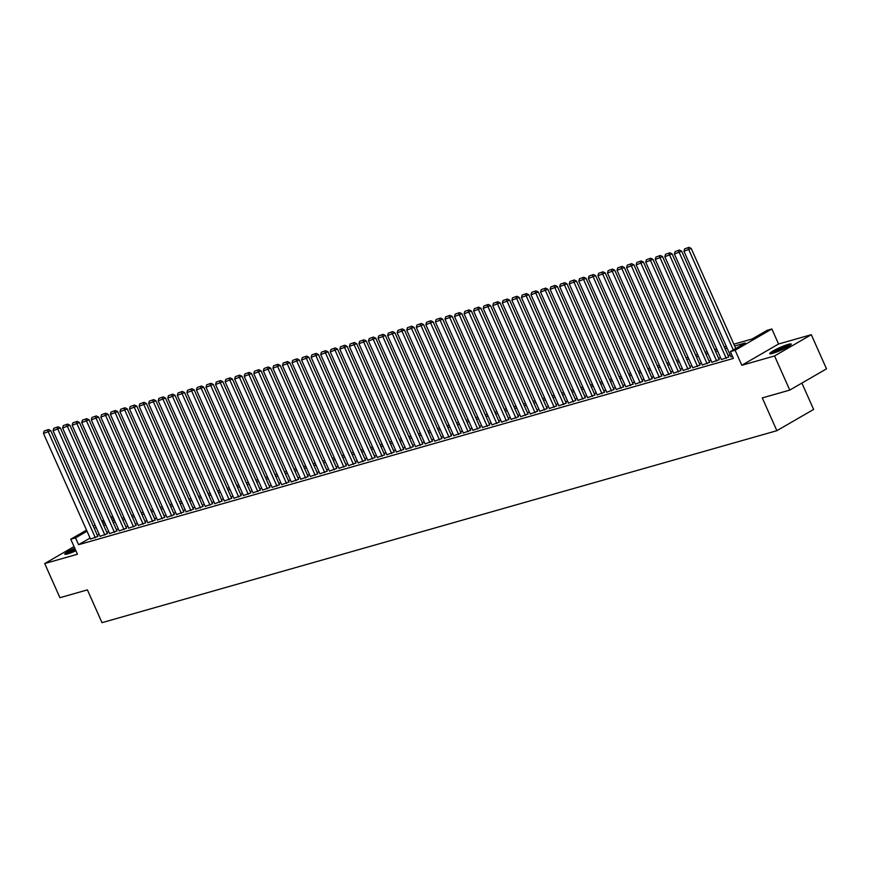 <?xml version="1.0" encoding="UTF-8"?>
<svg xmlns="http://www.w3.org/2000/svg" width="870" height="870" viewBox="0 0 870 870"><rect width="100%" height="100%" fill="white"/><g stroke="black" fill="none" stroke-linecap="round" stroke-linejoin="round"><path stroke-width="1.3" d="M788.242 344.379A11.756 1.446 -24 0 0 776.214 349.283A11.756 1.446 -24 0 0 769.765 353.633A11.756 1.446 -24 0 0 772.756 353.34A11.756 1.446 -24 0 0 784.794 348.435A11.756 1.446 -24 0 0 791.232 344.074A11.756 1.446 -24 0 0 788.242 344.379M74.744 548.154A11.756 1.446 -24 0 0 64.782 554.168A11.756 1.446 -24 0 0 67.773 553.875A11.756 1.446 -24 0 0 75.918 550.797M733.834 344.183L752.191 338.963L767.09 330.339L771.864 328.98L735.128 350.24L730.354 351.6L745.242 342.987L734.65 345.999M778.563 344.009L741.816 365.269L774.561 355.95L789.764 390.097L826.5 368.837L811.297 334.689L778.563 344.009L771.864 328.98M801.879 383.083L813.613 409.433L776.866 430.693L101.997 622.67L87.402 589.882L59.921 597.701L44.718 563.553L77.452 554.244L70.764 539.226L86.532 530.102M110.762 517.03L112.284 516.606L110.914 517.389M114.013 520.488L112.284 516.606M774.561 355.95L811.297 334.689M74.048 546.588L44.718 563.553M730.985 356.874L732.551 356.548M721.426 359.593L728.734 356.907M711.867 362.312L719.175 359.625M702.307 365.03L709.615 362.344M692.748 367.749L700.056 365.063M683.189 370.468L690.497 367.782M673.63 373.187L680.938 370.5M664.071 375.905L671.379 373.219M654.512 378.624L661.82 375.938M644.953 381.343L652.261 378.657M635.394 384.062L642.702 381.375M625.834 386.78L633.143 384.094M616.275 389.499L623.583 386.813M606.705 392.218L614.024 389.532M597.146 394.936L604.465 392.25M587.587 397.655L594.906 394.98M578.028 400.374L585.347 397.699M568.469 403.093L575.788 400.417M558.91 405.811L566.229 403.136M549.351 408.53L556.669 405.855M539.791 411.26L547.11 408.574M530.232 413.979L537.551 411.292M520.673 416.697L527.992 414.011M511.114 419.416L518.433 416.73M501.555 422.135L508.874 419.449M491.996 424.854L499.315 422.167M482.437 427.572L489.756 424.886M472.878 430.291L480.196 427.605M463.318 433.01L470.637 430.324M453.759 435.729L461.078 433.042M444.2 438.447L451.519 435.761M434.641 441.166L441.96 438.48M425.082 443.885L432.401 441.199M415.523 446.604L422.842 443.917M405.964 449.322L413.283 446.636M396.405 452.041L403.724 449.355M386.846 454.76L394.164 452.074M377.286 457.479L384.605 454.792M367.727 460.197L375.046 457.511M358.168 462.916L365.487 460.23M348.609 465.635L355.928 462.949M339.05 468.354L346.369 465.667M329.491 471.072L336.81 468.386M319.932 473.791L327.25 471.105M310.372 476.51L317.691 473.835M300.813 479.229L308.132 476.553M291.254 481.947L298.573 479.272M281.695 484.666L289.014 481.991M272.136 487.396L279.455 484.71M262.577 490.114L269.896 487.428M253.018 492.833L260.337 490.147M243.459 495.552L250.777 492.866M233.899 498.271L241.218 495.585M224.34 500.989L231.659 498.303M214.781 503.708L222.1 501.022M205.222 506.427L212.541 503.741M195.663 509.146L202.982 506.46M186.104 511.864L193.423 509.178M176.545 514.583L183.864 511.897M166.986 517.302L174.304 514.616M157.426 520.021L164.745 517.335M147.867 522.74L155.186 520.053M138.308 525.458L145.627 522.772M128.749 528.177L136.068 525.491M119.19 530.896L126.509 528.21M109.631 533.614L116.95 530.928M100.072 536.333L107.391 533.647M90.067 538.051L78.583 544.696L733.388 358.429L730.354 351.6M730.137 354.971L728.125 355.547M720.577 357.69L718.566 358.266M711.018 360.408L709.006 360.985M701.459 363.127L699.447 363.703M691.9 365.846L689.888 366.422M682.341 368.565L680.329 369.141M672.782 371.294L670.77 371.86M663.223 374.013L661.211 374.578M653.664 376.732L651.652 377.297M644.104 379.45L642.093 380.016M634.545 382.169L632.533 382.735M624.986 384.888L622.974 385.453M615.427 387.607L613.415 388.172M605.868 390.325L603.856 390.891M596.309 393.044L594.297 393.61M586.75 395.763L584.738 396.328M577.191 398.482L575.179 399.047M567.631 401.2L565.62 401.766M558.072 403.919L556.06 404.485M548.513 406.638L546.501 407.203M538.954 409.357L536.942 409.933M529.395 412.075L527.383 412.652M519.836 414.794L517.824 415.371M510.277 417.513L508.265 418.089M500.718 420.232L498.706 420.808M491.158 422.95L489.147 423.527M481.599 425.669L479.587 426.246M472.04 428.388L470.028 428.964M462.481 431.107L460.469 431.683M452.922 433.825L450.91 434.402M443.363 436.544L441.351 437.121M433.804 439.263L431.792 439.839M424.245 441.982L422.233 442.558M414.685 444.7L412.674 445.277M405.126 447.419L403.114 447.996M395.567 450.149L393.555 450.714M386.008 452.868L383.996 453.433M376.449 455.586L374.437 456.152M366.89 458.305L364.878 458.871M357.331 461.024L355.319 461.589M347.772 463.743L345.76 464.308M338.212 466.461L336.201 467.027M328.653 469.18L326.642 469.746M319.094 471.899L317.082 472.464M309.535 474.618L307.523 475.183M299.976 477.336L297.964 477.902M290.417 480.055L288.405 480.621M280.858 482.774L278.846 483.339M271.299 485.493L269.287 486.069M261.739 488.211L259.728 488.788M252.18 490.93L250.168 491.506M242.621 493.649L240.609 494.225M233.062 496.368L231.05 496.944M223.503 499.086L221.491 499.663M213.944 501.805L211.932 502.381M204.385 504.524L202.373 505.1M194.826 507.243L192.814 507.819M185.267 509.961L183.255 510.538M175.707 512.68L173.695 513.256M166.148 515.399L164.136 515.975M156.589 518.118L154.577 518.694M147.03 520.836L145.018 521.413M137.471 523.555L135.459 524.131M127.912 526.274L125.9 526.85M118.353 529.003L116.341 529.569M108.793 531.722L106.782 532.288M99.234 534.441L97.222 535.006M90.513 539.052L97.831 536.366M741.816 365.269L735.128 350.24M78.583 544.696L75.549 537.867L70.764 539.226M789.764 390.097L762.272 397.916L776.866 430.693M102.932 523.642L104.944 523.077M112.491 520.923L114.503 520.358M122.05 518.205L124.062 517.639M131.609 515.486L133.621 514.92M141.168 512.767L143.18 512.202M150.727 510.048L152.739 509.483M160.287 507.33L162.298 506.753M169.846 504.611L171.858 504.034M179.405 501.892L181.417 501.316M188.964 499.173L190.976 498.597M198.523 496.455L200.535 495.878M208.082 493.736L210.094 493.159M217.641 491.017L219.653 490.441M227.2 488.298L229.212 487.722M236.76 485.58L238.771 485.003M246.319 482.861L248.331 482.284M255.878 480.142L257.89 479.566M265.437 477.423L267.449 476.847M274.996 474.705L277.008 474.128M284.555 471.986L286.567 471.409M294.114 469.267L296.126 468.691M303.673 466.537L305.685 465.972M313.233 463.819L315.244 463.253M322.792 461.1L324.804 460.534M332.351 458.381L334.363 457.816M341.91 455.662L343.922 455.097M351.469 452.944L353.481 452.378M361.028 450.225L363.04 449.659M370.587 447.506L372.599 446.941M380.146 444.787L382.158 444.222M389.706 442.069L391.717 441.503M399.265 439.35L401.277 438.784M408.824 436.631L410.836 436.066M418.383 433.912L420.395 433.347M427.942 431.194L429.954 430.617M437.501 428.475L439.513 427.899M447.06 425.756L449.072 425.18M456.619 423.037L458.631 422.461M466.179 420.319L468.19 419.742M475.738 417.6L477.75 417.024M485.297 414.881L487.309 414.305M494.856 412.162L496.868 411.586M504.415 409.444L506.427 408.867M513.974 406.725L515.986 406.149M523.533 404.006L525.545 403.43M533.092 401.287L535.104 400.711M542.652 398.569L544.663 397.992M552.211 395.85L554.223 395.274M561.77 393.131L563.782 392.555M571.329 390.412L573.341 389.836M580.888 387.683L582.9 387.117M590.447 384.964L592.459 384.399M600.006 382.245L602.018 381.68M609.565 379.527L611.577 378.961M619.125 376.808L621.136 376.242M628.684 374.089L630.696 373.524M638.243 371.37L640.255 370.805M647.802 368.652L649.814 368.086M657.361 365.933L659.373 365.367M666.92 363.214L668.932 362.649M676.479 360.495L678.491 359.93M686.038 357.777L688.05 357.211M695.598 355.058L697.609 354.492M705.157 352.339L707.169 351.763M714.716 349.62L716.728 349.044M724.275 346.902L726.287 346.325M104.15 521.304L102.355 522.348M93.297 526.187L95.091 525.143M101.855 521.228L103.66 520.184M87.033 531.222L75.549 537.867M727.092 348.141L725.091 348.718M717.532 350.86L715.531 351.437M707.973 353.579L705.972 354.155M698.414 356.298L696.413 356.874M688.855 359.016L686.854 359.593M679.296 361.746L677.295 362.312M669.737 364.465L667.736 365.03M660.178 367.183L658.177 367.749M650.619 369.902L648.618 370.468M641.059 372.621L639.058 373.187M631.5 375.34L629.499 375.905M621.941 378.058L619.94 378.624M612.382 380.777L610.381 381.343M602.823 383.496L600.822 384.062M593.264 386.215L591.263 386.78M583.705 388.933L581.704 389.499M574.146 391.652L572.145 392.218M564.586 394.371L562.586 394.936M555.027 397.09L553.026 397.666M545.468 399.808L543.467 400.385M535.909 402.527L533.897 403.104M526.35 405.246L524.338 405.822M516.791 407.965L514.779 408.541M507.232 410.683L505.22 411.26M497.673 413.402L495.661 413.979M488.113 416.121L486.102 416.697M478.554 418.84L476.542 419.416M468.995 421.558L466.983 422.135M459.436 424.277L457.424 424.854M449.877 426.996L447.865 427.572M440.318 429.715L438.306 430.291M430.759 432.433L428.747 433.01M421.2 435.152L419.188 435.729M411.64 437.882L409.629 438.447M402.081 440.601L400.069 441.166M392.522 443.319L390.51 443.885M382.963 446.038L380.951 446.604M373.404 448.757L371.392 449.322M363.845 451.476L361.833 452.041M354.286 454.194L352.274 454.76M344.727 456.913L342.715 457.479M335.167 459.632L333.156 460.197M325.608 462.351L323.596 462.916M316.049 465.069L314.037 465.635M306.49 467.788L304.478 468.354M296.931 470.507L294.919 471.072M287.372 473.226L285.36 473.791M277.813 475.944L275.801 476.521M268.254 478.663L266.242 479.239M258.694 481.382L256.683 481.958M249.135 484.101L247.123 484.677M239.576 486.819L237.564 487.396M230.017 489.538L228.005 490.114M220.458 492.257L218.446 492.833M210.899 494.976L208.887 495.552M201.34 497.694L199.328 498.271M191.781 500.413L189.769 500.989M182.221 503.132L180.21 503.708M172.662 505.851L170.65 506.427M163.103 508.569L161.091 509.146M153.544 511.288L151.532 511.864M143.985 514.007L141.973 514.583M134.426 516.736L132.414 517.302M124.867 519.455L122.855 520.021M115.308 522.174L113.296 522.74M105.748 524.893L103.737 525.458M96.189 527.611L94.177 528.177M90.567 539.161L43.5 433.456L50.764 430.661L48.513 429.519L44.174 431.041L48.513 429.519M97.875 536.486L50.764 430.661M95.341 537.801L47.513 430.095M44.174 431.041L43.5 433.456M66.99 554.081A10.168 1.251 156 0 1 75.309 549.427M75.647 550.188A9.418 1.164 -24 0 0 69.622 553.287M75.233 549.253A11.68 1.435 -24 0 0 66.022 554.288M771.984 353.546A10.168 1.251 156 0 1 772.049 353.481A10.168 1.251 156 0 1 780.607 348.75A10.168 1.251 156 0 1 789.688 345.662M787.339 347.087A9.418 1.164 -24 0 0 774.604 352.752M790.482 345.075A11.68 1.435 -24 0 0 780.401 348.642A11.68 1.435 -24 0 0 771.016 353.753M100.126 536.442L53.059 430.737L60.324 427.942L58.072 426.8L53.733 428.323L58.072 426.8M107.434 533.767L60.324 427.942M104.9 535.083L57.072 427.377M53.733 428.323L53.059 430.737M109.685 533.723L62.618 428.018L69.883 425.223L67.632 424.081L63.292 425.604L67.632 424.081M116.993 531.048L69.883 425.223M114.459 532.364L66.631 424.658M63.292 425.604L62.618 428.018M119.244 531.004L72.177 425.299L79.442 422.505L77.191 421.363L72.852 422.885L77.191 421.363M126.552 528.329L79.442 422.505M124.019 529.645L76.19 421.939M72.852 422.885L72.177 425.299M128.803 528.286L81.736 422.581L89.001 419.786L86.75 418.644L82.411 420.166L86.75 418.644M136.111 525.6L89.001 419.786M133.578 526.926L85.749 419.209M82.411 420.166L81.736 422.581M138.363 525.567L91.296 419.862L98.56 417.056L96.309 415.925L91.97 417.448L96.309 415.925M145.671 522.881L98.56 417.056M143.137 524.208L95.308 416.491M91.97 417.448L91.296 419.862M147.922 522.848L100.855 417.143L108.119 414.337L105.868 413.206L101.529 414.729L105.868 413.206M155.23 520.162L108.119 414.337M152.696 521.489L104.868 413.772M101.529 414.729L100.855 417.143M157.481 520.129L110.414 414.424L117.678 411.619L115.427 410.488L111.088 412.01L115.427 410.488M164.789 517.443L117.678 411.619M162.255 518.77L114.427 411.053M111.088 412.01L110.414 414.424M167.04 517.411L119.973 411.706L127.237 408.9L124.986 407.769L120.647 409.291L124.986 407.769M174.348 514.725L127.237 408.9M171.814 516.051L123.986 408.334M120.647 409.291L119.973 411.706M176.599 514.692L129.532 408.976L136.797 406.181L134.545 405.039L130.206 406.573L134.545 405.039M183.907 512.006L136.797 406.181M181.373 513.333L133.545 405.616M130.206 406.573L129.532 408.976M186.158 511.973L139.091 406.257L146.356 403.462L144.105 402.321L139.766 403.854L144.105 402.321M193.466 509.287L146.356 403.462M190.932 510.614L143.104 402.897M139.766 403.854L139.091 406.257M195.717 509.254L148.65 403.539L155.915 400.744L153.664 399.602L149.325 401.135L153.664 399.602M203.025 506.568L155.915 400.744M200.492 507.895L152.663 400.178M149.325 401.135L148.65 403.539M205.276 506.536L158.209 400.82L165.474 398.025L163.223 396.883L158.884 398.416L163.223 396.883M212.584 503.85L165.474 398.025M210.051 505.176L162.222 397.459M158.884 398.416L158.209 400.82M214.836 503.817L167.769 398.101L175.033 395.306L172.782 394.164L168.443 395.698L172.782 394.164M222.144 501.131L175.033 395.306M219.61 502.458L171.781 394.741M168.443 395.698L167.769 398.101M224.395 501.098L177.328 395.382L184.592 392.587L182.341 391.446L178.002 392.979L182.341 391.446M231.703 498.412L184.592 392.587M229.169 499.739L181.341 392.022M178.002 392.979L177.328 395.382M233.954 498.379L186.887 392.664L194.151 389.869L191.9 388.727L187.561 390.26L191.9 388.727M241.262 495.693L194.151 389.869M238.728 497.02L190.9 389.303M187.561 390.26L186.887 392.664M243.513 495.661L196.446 389.945L203.71 387.15L201.459 386.008L197.12 387.541L201.459 386.008M250.821 492.975L203.71 387.15M248.287 494.301L200.459 386.584M197.12 387.541L196.446 389.945M253.072 492.942L206.005 387.226L213.27 384.431L211.018 383.289L206.679 384.823L211.018 383.289M260.38 490.256L213.27 384.431M257.846 491.583L210.018 383.866M206.679 384.823L206.005 387.226M262.631 490.223L215.564 384.507L222.829 381.712L220.578 380.571L216.238 382.104L220.578 380.571M269.939 487.537L222.829 381.712M267.405 488.864L219.577 381.147M216.238 382.104L215.564 384.507M272.19 487.504L225.123 381.789L232.388 378.994L230.137 377.852L225.798 379.374L230.137 377.852M279.498 484.818L232.388 378.994M276.964 486.145L229.136 378.428M225.798 379.374L225.123 381.789M281.749 484.786L234.683 379.07L241.947 376.275L239.696 375.133L235.357 376.656L239.696 375.133M289.058 482.1L241.947 376.275M286.524 483.426L238.695 375.709M235.357 376.656L234.683 379.07M291.309 482.067L244.242 376.351L251.506 373.556L249.255 372.414L244.916 373.937L249.255 372.414M298.617 479.381L251.506 373.556M296.083 480.708L248.254 372.991M244.916 373.937L244.242 376.351M300.868 479.348L253.801 373.632L261.065 370.837L258.814 369.696L254.475 371.218L258.814 369.696M308.176 476.662L261.065 370.837M305.642 477.989L257.814 370.272M254.475 371.218L253.801 373.632M310.427 476.629L263.36 370.914L270.624 368.119L268.373 366.977L264.034 368.499L268.373 366.977M317.735 473.943L270.624 368.119M315.201 475.27L267.373 367.553M264.034 368.499L263.36 370.914M319.986 473.911L272.919 368.195L280.183 365.4L277.932 364.258L273.593 365.781L277.932 364.258M327.294 471.225L280.183 365.4M324.76 472.551L276.932 364.834M273.593 365.781L272.919 368.195M329.545 471.192L282.478 365.476L289.743 362.681L287.491 361.539L283.152 363.062L287.491 361.539M336.853 468.506L289.743 362.681M334.319 469.833L286.491 362.116M283.152 363.062L282.478 365.476M339.104 468.473L292.037 362.757L299.302 359.962L297.051 358.821L292.712 360.343L297.051 358.821M346.412 465.787L299.302 359.962M343.878 467.114L296.05 359.397M292.712 360.343L292.037 362.757M348.663 465.754L301.596 360.039L308.861 357.244L306.61 356.102L302.271 357.624L306.61 356.102M355.971 463.068L308.861 357.244M353.437 464.384L305.609 356.678M302.271 357.624L301.596 360.039M358.222 463.025L311.155 357.32L318.42 354.525L316.169 353.383L311.83 354.906L316.169 353.383M365.53 460.35L318.42 354.525M363.007 461.665L315.168 353.959M311.83 354.906L311.155 357.32M367.782 460.306L320.715 354.601L327.979 351.806L325.728 350.664L321.389 352.187L325.728 350.664M375.09 457.631L327.979 351.806M372.567 458.947L324.728 351.241M321.389 352.187L320.715 354.601M377.341 457.587L330.274 351.882L337.538 349.087L335.287 347.946L330.948 349.468L335.287 347.946M384.649 454.912L337.538 349.087M382.126 456.228L334.287 348.522M330.948 349.468L330.274 351.882M386.9 454.869L339.833 349.164L347.097 346.369L344.846 345.227L340.507 346.749L344.846 345.227M394.208 452.193L347.097 346.369M391.685 453.509L343.846 345.803M340.507 346.749L339.833 349.164M396.459 452.15L349.392 346.445L356.656 343.65L354.405 342.508L350.066 344.031L354.405 342.508M403.767 449.475L356.656 343.65M401.244 450.79L353.405 343.084M350.066 344.031L349.392 346.445M406.018 449.431L358.951 343.726L366.216 340.931L363.964 339.789L359.625 341.312L363.964 339.789M413.326 446.745L366.216 340.931M410.803 448.072L362.964 340.355M359.625 341.312L358.951 343.726M415.577 446.712L368.51 341.007L375.775 338.202L373.524 337.071L369.185 338.593L373.524 337.071M422.885 444.026L375.775 338.202M420.362 445.353L372.523 337.636M369.185 338.593L368.51 341.007M425.136 443.994L378.069 338.289L385.334 335.483L383.083 334.352L378.744 335.874L383.083 334.352M432.444 441.308L385.334 335.483M429.921 442.634L382.082 334.917M378.744 335.874L378.069 338.289M434.695 441.275L387.628 335.57L394.893 332.764L392.642 331.633L388.303 333.156L392.642 331.633M442.003 438.589L394.893 332.764M439.48 439.915L391.641 332.199M388.303 333.156L387.628 335.57M444.255 438.556L397.188 332.84L404.452 330.045L402.201 328.903L397.862 330.437L402.201 328.903M451.563 435.87L404.452 330.045M449.04 437.197L401.2 329.48M397.862 330.437L397.188 332.84M453.814 435.837L406.747 330.121L414.011 327.327L411.76 326.185L407.421 327.718L411.76 326.185M461.122 433.151L414.011 327.327M458.599 434.478L410.76 326.761M407.421 327.718L406.747 330.121M463.373 433.119L416.306 327.403L423.57 324.608L421.319 323.466L416.98 324.999L421.319 323.466M470.681 430.433L423.57 324.608M468.158 431.759L420.319 324.042M416.98 324.999L416.306 327.403M472.932 430.4L425.865 324.684L433.129 321.889L430.878 320.747L426.539 322.281L430.878 320.747M480.24 427.714L433.129 321.889M477.717 429.04L429.878 321.324M426.539 322.281L425.865 324.684M482.491 427.681L435.424 321.965L442.689 319.17L440.437 318.028L436.098 319.562L440.437 318.028M489.799 424.995L442.689 319.17M487.276 426.322L439.437 318.605M436.098 319.562L435.424 321.965M492.05 424.962L444.983 319.246L452.248 316.452L449.997 315.31L445.657 316.843L449.997 315.31M499.358 422.276L452.248 316.452M496.835 423.603L448.996 315.886M445.657 316.843L444.983 319.246M501.609 422.244L454.542 316.528L461.807 313.733L459.556 312.591L455.217 314.124L459.556 312.591M508.917 419.558L461.807 313.733M506.394 420.884L458.555 313.167M455.217 314.124L454.542 316.528M511.168 419.525L464.101 313.809L471.366 311.014L469.115 309.872L464.776 311.406L469.115 309.872M518.476 416.839L471.366 311.014M515.953 418.165L468.114 310.449M464.776 311.406L464.101 313.809M520.728 416.806L473.661 311.09L480.925 308.295L478.674 307.153L474.335 308.687L478.674 307.153M528.036 414.12L480.925 308.295M525.513 415.447L477.673 307.73M474.335 308.687L473.661 311.09M530.287 414.087L483.22 308.371L490.484 305.577L488.233 304.435L483.894 305.968L488.233 304.435M537.595 411.401L490.484 305.577M535.072 412.728L487.233 305.011M483.894 305.968L483.22 308.371M539.846 411.369L492.779 305.653L500.043 302.858L497.792 301.716L493.453 303.249L497.792 301.716M547.154 408.683L500.043 302.858M544.631 410.009L496.803 302.292M493.453 303.249L492.779 305.653M549.405 408.65L502.338 302.934L509.602 300.139L507.351 298.997L503.012 300.52L507.351 298.997M556.713 405.964L509.602 300.139M554.19 407.29L506.362 299.574M503.012 300.52L502.338 302.934M558.964 405.931L511.897 300.215L519.162 297.42L516.91 296.278L512.571 297.801L516.91 296.278M566.272 403.245L519.162 297.42M563.749 404.572L515.921 296.855M512.571 297.801L511.897 300.215M568.523 403.212L521.456 297.496L528.721 294.702L526.47 293.56L522.13 295.082L526.47 293.56M575.831 400.526L528.721 294.702M573.308 401.853L525.48 294.136M522.13 295.082L521.456 297.496M578.082 400.494L531.015 294.778L538.28 291.983L536.029 290.841L531.69 292.363L536.029 290.841M585.39 397.808L538.28 291.983M582.867 399.134L535.039 291.417M531.69 292.363L531.015 294.778M587.641 397.775L540.574 292.059L547.839 289.264L545.588 288.122L541.249 289.645L545.588 288.122M594.949 395.089L547.839 289.264M592.426 396.415L544.598 288.699M541.249 289.645L540.574 292.059M597.201 395.056L550.134 289.34L557.398 286.545L555.147 285.403L550.808 286.926L555.147 285.403M604.509 392.37L557.398 286.545M601.986 393.697L554.157 285.98M550.808 286.926L550.134 289.34M606.76 392.337L559.693 286.621L566.957 283.827L564.706 282.685L560.367 284.207L564.706 282.685M614.068 389.651L566.957 283.827M611.545 390.978L563.716 283.261M560.367 284.207L559.693 286.621M616.319 389.619L569.252 283.903L576.516 281.108L574.265 279.966L569.926 281.488L574.265 279.966M623.627 386.933L576.516 281.108M621.104 388.259L573.276 280.542M569.926 281.488L569.252 283.903M625.878 386.9L578.811 281.184L586.075 278.389L583.824 277.247L579.485 278.77L583.824 277.247M633.186 384.214L586.075 278.389M630.663 385.53L582.835 277.824M579.485 278.77L578.811 281.184M635.437 384.17L588.37 278.465L595.635 275.67L593.383 274.528L589.044 276.051L593.383 274.528M642.745 381.495L595.635 275.67M640.222 382.811L592.394 275.105M589.044 276.051L588.37 278.465M644.996 381.451L597.929 275.746L605.194 272.952L602.943 271.81L598.604 273.332L602.943 271.81M652.304 378.776L605.194 272.952M649.781 380.092L601.953 272.386M598.604 273.332L597.929 275.746M654.555 378.733L607.488 273.028L614.753 270.233L612.502 269.091L608.163 270.613L612.502 269.091M661.863 376.058L614.753 270.233M659.34 377.373L611.512 269.667M608.163 270.613L607.488 273.028M664.114 376.014L617.047 270.309L624.312 267.514L622.061 266.372L617.722 267.895L622.061 266.372M671.422 373.339L624.312 267.514M668.899 374.655L621.071 266.949M617.722 267.895L617.047 270.309M673.674 373.295L626.607 267.59L633.871 264.795L631.62 263.653L627.281 265.176L631.62 263.653M680.982 370.609L633.871 264.795M678.459 371.936L630.63 264.23M627.281 265.176L626.607 267.59M683.233 370.576L636.166 264.871L643.43 262.077L641.179 260.935L636.84 262.457L641.179 260.935M690.541 367.89L643.43 262.077M688.018 369.217L640.189 261.5M636.84 262.457L636.166 264.871M692.792 367.858L645.725 262.153L652.989 259.347L650.738 258.216L646.399 259.738L650.738 258.216M700.1 365.172L652.989 259.347M697.577 366.498L649.749 258.781M646.399 259.738L645.725 262.153M702.351 365.139L655.284 259.434L662.548 256.628L660.297 255.497L655.958 257.02L660.297 255.497M709.659 362.453L662.548 256.628M707.136 363.78L659.308 256.063M655.958 257.02L655.284 259.434M711.91 362.42L664.843 256.715L672.108 253.909L669.856 252.778L665.517 254.301L669.856 252.778M719.218 359.734L672.108 253.909M716.695 361.061L668.867 253.344M665.517 254.301L664.843 256.715M721.469 359.701L674.402 253.986L681.667 251.191L679.416 250.049L675.076 251.582L679.416 250.049M728.777 357.015L681.667 251.191M726.254 358.342L678.426 250.625M675.076 251.582L674.402 253.986M731.028 356.983L683.961 251.267L691.226 248.472L688.975 247.33L684.636 248.863L688.975 247.33M735.748 348.478L691.226 248.472M733.269 349.914L687.985 247.906M684.636 248.863L683.961 251.267"/></g></svg>
